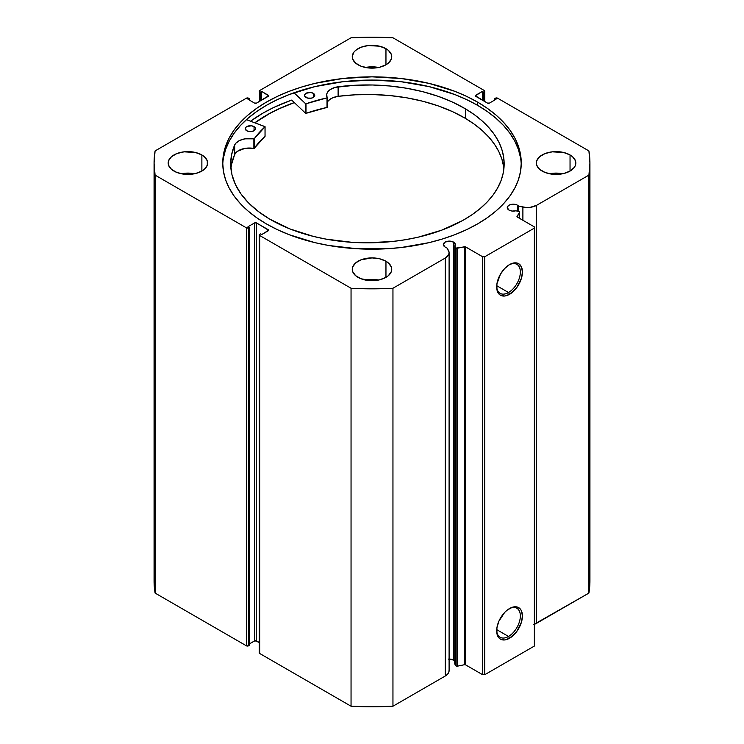 <?xml version="1.0" encoding="UTF-8"?>
<svg xmlns="http://www.w3.org/2000/svg" width="744" height="744" viewBox="0 0 744 744"><rect width="100%" height="100%" fill="white"/><g stroke="black" fill="none" stroke-linecap="round" stroke-linejoin="round"><path stroke-width="1.12" d="M454.64 660.932L453.561 660.086L453.561 242.116L449.32 241.103L445.079 242.116L443.322 244.571L445.079 247.017A5.999 3.46 0 0 0 446.781 247.706A5.999 3.46 180 0 1 445.079 247.017A5.999 3.46 180 0 1 443.322 244.571A5.999 3.46 180 0 1 447.023 241.372A5.999 3.46 180 0 1 453.561 242.116A5.999 3.46 180 0 1 455.309 244.571A5.999 3.46 180 0 1 454.751 246.032L455.877 247.826L455.877 665.787L454.751 664.001L455.877 665.787A1.172 0.679 180 0 0 456.156 666.038A1.172 0.679 0 0 0 457.383 666.196L456.156 666.038L456.156 248.068A1.172 0.679 180 0 0 457.383 248.226L457.383 666.196L457.383 248.226L464.377 246.757L464.377 664.727L457.383 666.196L464.377 664.727A1.172 0.679 0 0 1 465.605 664.876L465.605 246.915L465.605 664.876L464.377 664.727L464.377 246.757A1.172 0.679 180 0 1 465.605 246.915L482.661 256.764L482.661 674.724L465.605 664.876L482.661 674.724L484.725 674.724L484.725 256.764L484.725 674.724L482.661 674.724L482.661 256.764L484.725 256.764L534.369 228.101L534.369 646.062L484.725 674.724L534.369 646.062L534.369 226.901L517.312 217.062A1.172 0.679 180 0 1 516.968 216.578A1.172 0.679 180 0 1 517.043 216.346L519.591 212.31A1.172 0.679 180 0 0 519.656 212.077A1.172 0.679 180 0 0 518.894 211.445L515.787 210.794A5.999 3.46 180 0 1 509.017 210.106L512.207 211.064L515.787 210.794L519.275 211.584L519.591 212.31L517.117 216.904L534.369 226.901L534.369 228.101L484.725 256.764L482.661 256.764L465.344 246.794L456.156 248.068A1.172 0.679 180 0 1 455.877 247.826L455.877 665.787A1.172 0.679 0 0 0 456.156 666.038L456.156 248.068A1.172 0.679 180 0 1 455.877 247.826L454.751 246.032L455.226 243.967L453.561 242.116L453.561 660.086A5.999 3.46 0 0 0 448.307 659.119M517.489 205.205L517.489 211.157L517.489 205.205L516.587 204.777L513.258 204.191L509.919 204.777L508.264 205.735L507.259 207.65A5.999 3.46 180 0 1 510.961 204.46A5.999 3.46 180 0 1 517.489 205.205A5.999 3.46 180 0 1 518.689 206.19A5.999 3.46 0 0 0 517.489 205.205M509.017 210.106A5.999 3.46 180 0 1 507.259 207.65L509.017 210.106M508.515 292.522A16.74 9.663 120 0 0 520.344 272.313A16.74 9.663 120 0 0 509.017 264.901A16.74 9.663 -60 0 1 516.885 264.353A16.74 9.663 -60 0 1 519.452 277.772A16.74 9.663 -60 0 1 508.515 292.522L496.713 285.705L508.515 292.522A16.74 9.663 -60 0 1 500.145 293.35A16.74 9.663 -60 0 1 496.685 286.263A16.74 9.663 120 0 0 508.515 292.522L509.547 294.308L508.515 292.522M509.547 264.585A18.2 10.509 -60 0 1 522.418 272.016A18.2 10.509 -60 0 1 509.547 294.308L504.618 296.019L500.442 295.21L498.843 293.88L496.927 289.639L496.927 283.836L500.442 274.192L504.618 268.565L509.547 264.585L514.476 262.874L516.699 262.967L518.652 263.683L521.442 266.901L522.418 272.016L521.442 278.275L516.699 287.677L509.547 294.308A18.2 10.509 -60 0 1 496.676 286.877A18.2 10.509 -60 0 1 509.547 264.585L509.547 264.585M508.515 636.446A16.74 9.663 120 0 0 520.344 616.237A16.74 9.663 120 0 0 509.017 608.834A16.74 9.663 -60 0 1 516.885 608.285A16.74 9.663 -60 0 1 519.452 621.696A16.74 9.663 -60 0 1 508.515 636.446L496.713 629.638L508.515 636.446A16.74 9.663 -60 0 1 500.145 637.273A16.74 9.663 -60 0 1 496.685 630.187A16.74 9.663 120 0 0 508.515 636.446L509.547 638.24L508.515 636.446M509.547 608.518A18.2 10.509 -60 0 1 522.418 615.948A18.2 10.509 -60 0 1 509.547 638.24L504.618 639.952L500.442 639.143L498.843 637.813L496.927 633.562L496.927 627.769L498.843 621.296L504.618 612.489L507.036 610.247L512.058 607.346L516.699 606.89L520.251 608.936L521.442 610.824L522.418 615.948L521.442 622.198L516.699 631.6L509.547 638.24A18.2 10.509 -60 0 1 496.676 630.81A18.2 10.509 -60 0 1 509.547 608.518L509.547 608.518M477.536 102.086A149.256 86.174 180 0 1 521.256 163.02A149.256 86.174 180 0 1 429.121 242.628A149.256 86.174 180 0 1 266.464 223.953L277.317 229.626L289.081 234.667L314.879 242.628L328.671 245.474L357.371 248.775L386.629 248.775L401.118 247.529L429.121 242.628L442.355 239.01L454.919 234.667L466.683 229.626L477.536 223.953L487.376 217.685L496.099 210.887L503.632 203.642L509.891 195.998L514.829 188.027L518.391 179.825L520.54 171.464L521.256 163.02L520.54 154.566L518.391 146.205L514.829 138.003L509.891 130.042L503.632 122.397L496.099 115.143L487.376 108.354L477.536 102.086L466.683 96.404L454.919 91.363L429.121 83.402L401.118 78.501L372 76.846L342.882 78.501L314.879 83.402L301.646 87.02L289.081 91.363L277.317 96.404L266.464 102.086L256.624 108.354L247.901 115.143L240.368 122.397L234.109 130.042L229.171 138.003L225.609 146.205L223.46 154.566L222.744 163.02L223.46 171.464L225.609 179.825L229.171 188.027L234.109 195.998L240.368 203.642L247.901 210.887L256.624 217.685L266.464 223.953A149.256 86.174 180 0 1 222.744 163.02A149.256 86.174 180 0 1 314.879 83.402A149.256 86.174 180 0 1 477.536 102.086L477.536 105.304L477.536 102.086M521.228 164.629A149.256 86.174 0 0 0 477.536 105.304A149.256 86.174 0 0 0 316.172 86.323A149.256 86.174 0 0 0 222.772 164.629M194.491 173.761A19.744 11.402 0 0 0 181.331 173.761L187.916 173.11L194.491 173.761M201.875 154.957L201.875 171.073L204.33 169.353L207.278 165.242L207.278 160.797L204.33 156.686L201.875 154.957L195.467 152.483L184.066 151.832L176.942 153.543L171.492 156.686L168.544 160.797L168.172 163.02A19.744 11.402 180 0 1 180.355 152.483A19.744 11.402 180 0 1 201.875 154.957A19.744 11.402 180 0 1 207.66 163.02A19.744 11.402 180 0 1 195.467 173.547A19.744 11.402 180 0 1 173.957 171.073A19.744 11.402 180 0 1 168.172 163.02L168.544 165.242L171.492 169.353L176.942 172.496L184.066 174.198L195.467 173.547L201.875 171.073L201.875 154.957M378.584 67.481A19.744 11.402 0 0 0 365.416 67.481L372 66.83L378.584 67.481M385.959 48.676L385.959 64.793L388.414 63.073L391.363 58.962L391.363 54.507L388.414 50.406L385.959 48.676L379.552 46.202L368.15 45.551L361.026 47.253L355.586 50.406L353.763 52.378L352.256 56.739A19.744 11.402 180 0 1 364.448 46.202A19.744 11.402 180 0 1 385.959 48.676A19.744 11.402 180 0 1 391.744 56.739A19.744 11.402 180 0 1 379.552 67.267A19.744 11.402 180 0 1 358.041 64.793A19.744 11.402 180 0 1 352.256 56.739L352.637 58.962L355.586 63.073L361.026 66.216L368.15 67.918L379.552 67.267L385.959 64.793L385.959 48.676M378.584 280.042A19.744 11.402 0 0 0 365.416 280.042L372 279.391L378.584 280.042M385.959 261.237L385.959 277.363L388.414 275.633L391.363 271.523L391.363 267.077L388.414 262.967L385.959 261.237L379.552 258.763L372 257.898L361.026 259.823L355.586 262.967L352.637 267.077L352.256 269.3A19.744 11.402 180 0 1 364.448 258.763A19.744 11.402 180 0 1 385.959 261.237A19.744 11.402 180 0 1 391.744 269.3A19.744 11.402 180 0 1 379.552 279.828A19.744 11.402 180 0 1 358.041 277.363A19.744 11.402 180 0 1 352.256 269.3L352.637 271.523L355.586 275.633L361.026 278.777L372 280.702L379.552 279.828L385.959 277.363L385.959 261.237M562.669 173.761A19.744 11.402 0 0 0 549.509 173.761L556.084 173.11L562.669 173.761M570.044 154.957L570.044 171.073L574.331 167.381L575.456 165.242L575.456 160.797L572.508 156.686L570.044 154.957L563.645 152.483L552.234 151.832L545.12 153.543L539.67 156.686L536.722 160.797L536.34 163.02A19.744 11.402 180 0 1 548.533 152.483A19.744 11.402 180 0 1 570.044 154.957A19.744 11.402 180 0 1 575.828 163.02A19.744 11.402 180 0 1 563.645 173.547A19.744 11.402 180 0 1 542.125 171.073A19.744 11.402 180 0 1 536.34 163.02L536.722 165.242L539.67 169.353L545.12 172.496L552.234 174.198L563.645 173.547L570.044 171.073L570.044 154.957M449.069 670.186L448.79 672.306L447.488 674.306L445.275 676.008A13.057 7.542 0 0 0 449.097 670.679L449.097 252.709A13.057 7.542 180 0 0 448.307 250.133L446.781 247.706L449.069 252.216L448.79 254.346L445.275 258.047L392.953 288.254L372 288.83L351.047 288.254L259.684 235.504L259.684 234.314L260.409 233.895L261.656 234.611L268.593 230.249L256.587 222.968L254.513 222.968L248.003 226.725L249.24 227.441L246.45 227.859L155.087 175.11L154.073 163.02L155.087 150.92L246.45 98.171L249.24 98.589L248.003 99.305L254.513 103.072L256.587 103.072L268.593 95.781L261.656 91.428L260.409 92.144L259.684 91.726L259.684 90.526L351.047 37.786L372 37.2L392.953 37.786L484.316 90.526L484.316 91.726L483.591 92.144L482.344 91.428L475.407 95.781L487.413 103.072L489.487 103.072L495.997 99.305L494.76 98.589L497.55 98.171L588.913 150.92L589.927 163.02L588.913 175.11L536.591 205.316L530.184 207.353L526.501 207.511L518.689 206.19L518.689 211.398L518.689 206.19L522.893 207.074L522.893 220.28L522.893 207.074A13.057 7.542 180 0 0 536.591 205.316L588.913 175.11L588.913 593.08L533.643 624.569M454.751 661.072A5.999 3.46 0 0 0 453.561 660.086L449.097 659.072M449.097 252.709A13.057 7.542 180 0 1 445.275 258.047L445.275 676.008L392.953 706.214L392.953 288.254L445.275 258.047L445.275 676.008L392.953 706.214L372 706.8L351.047 706.214L259.684 653.474L259.368 652.553M154.073 580.98L154.073 163.02A217.927 125.82 180 0 0 155.087 175.11L155.087 593.08L154.073 580.98A217.927 125.82 0 0 0 155.087 593.08L246.45 645.829L246.45 227.859L246.45 645.829L155.087 593.08L155.087 175.11L246.45 227.859A1.46 0.846 180 0 0 248.515 227.859L248.515 645.829L246.45 645.829A1.46 0.846 0 0 0 248.515 645.829L249.24 645.411L249.24 227.441L249.24 645.411L248.515 645.829L248.515 227.859L249.24 227.441L248.003 226.725L254.513 222.968A1.46 0.846 180 0 1 256.587 222.968L256.587 640.928L259.256 642.472L254.987 640.751L249.24 643.979L254.513 640.928L254.513 222.968L254.513 640.928A1.46 0.846 0 0 1 256.587 640.928L256.587 222.968L268.166 229.654L268.166 230.845L261.656 234.611L260.409 233.895L259.684 234.314A1.46 0.846 180 0 0 259.256 234.909A1.46 0.846 180 0 0 259.684 235.504L351.047 288.254L351.047 706.214L259.684 653.474L259.684 235.504L259.684 653.474A1.46 0.846 0 0 1 259.256 652.869L259.256 234.909M154.073 163.02A217.927 125.82 180 0 1 155.087 150.92L246.45 98.171A1.46 0.846 180 0 1 248.515 98.171L249.24 98.589L249.24 100.022L249.24 98.589L248.003 99.305L254.513 103.072A1.46 0.846 180 0 0 256.587 103.072L268.166 96.385A1.46 0.846 180 0 0 268.593 95.781A1.46 0.846 180 0 0 268.166 95.186L268.166 96.385L268.166 95.186L261.656 91.428L261.656 100.142L261.656 91.428L260.409 92.144L260.409 100.859L260.409 92.144L259.684 91.726L259.684 101.277L259.684 91.726A1.46 0.846 180 0 1 259.256 91.131A1.46 0.846 180 0 1 259.684 90.526L351.047 37.786A217.927 125.82 180 0 1 392.953 37.786L484.316 90.526A1.46 0.846 180 0 1 484.744 91.131A1.46 0.846 180 0 1 484.316 91.726L483.591 92.144L483.591 100.859L483.591 92.144L482.344 91.428L482.344 100.142L482.344 91.428L475.834 95.186A1.46 0.846 180 0 0 475.407 95.781A1.46 0.846 180 0 0 475.834 96.385L475.834 95.186L475.834 96.385L487.413 103.072A1.46 0.846 180 0 0 489.487 103.072L495.997 99.305L494.76 98.589L494.76 100.022L494.76 98.589L495.485 98.171A1.46 0.846 180 0 1 497.55 98.171L588.913 150.92A217.927 125.82 180 0 1 589.927 163.02A217.927 125.82 180 0 1 588.913 175.11L588.913 593.08A217.927 125.82 0 0 0 589.927 580.98L588.913 593.08L536.591 623.286L536.591 205.316L536.591 623.286A13.057 7.542 0 0 1 534.369 624.318M484.316 91.726L484.316 101.277L484.316 91.726M268.166 229.654A1.46 0.846 180 0 1 268.593 230.249A1.46 0.846 180 0 1 268.166 230.845L268.166 229.654M520.54 157.793L518.391 149.432L514.829 141.23L509.891 133.269L503.632 125.624L496.099 118.37L487.376 111.572L477.536 105.304L466.683 99.631L454.919 94.59L429.121 86.63L401.118 81.728L372 80.073L342.882 81.728L314.879 86.63L289.081 94.59L277.317 99.631L266.464 105.304L256.624 111.572L247.901 118.37L240.368 125.624L234.109 133.269L229.171 141.23L225.609 149.432L223.46 157.793M291.676 100.096A154.306 89.085 0 0 0 250.551 121.207L262.892 113.162L274.108 107.285L291.676 100.096L305.607 113.283L305.607 103.732L294.019 92.767L305.607 103.732L305.607 113.283L291.676 100.096M254.801 122.797L266.464 115.218L277.317 109.545L294.298 102.579A149.256 86.174 180 0 0 254.801 122.797M392.953 288.254A217.927 125.82 180 0 1 351.047 288.254L351.047 706.214A217.927 125.82 0 0 0 392.953 706.214L392.953 288.254M519.591 212.31L519.591 218.373L519.591 212.31M454.751 246.032L454.751 664.001L454.751 246.032M254.867 122.816A149.181 86.127 180 0 1 294.336 102.616L281.344 107.75L270.174 113.209L254.867 122.816M265.069 136.264L264.994 126.61L246.422 119.663L265.069 126.713L254.169 138.84L244.869 138.849L239.549 140.514L235.792 143.257L234.695 144.894L234.686 154.445A136.738 78.948 0 0 0 230.928 168.656M246.71 130.749A5.115 2.957 180 0 1 245.26 128.684A5.115 2.957 180 0 1 248.459 125.95A5.115 2.957 180 0 1 254.048 126.629L254.048 130.749L254.048 126.629L251.453 125.801L246.813 126.573L245.678 127.522L245.353 129.224L247.482 131.121L252.281 131.437L255.387 129.307L255.415 128.154L254.048 126.629A5.115 2.957 180 0 1 255.499 128.684A5.115 2.957 180 0 1 252.309 131.428A5.115 2.957 180 0 1 246.71 130.749M305.97 97.445A5.115 2.957 180 0 1 304.519 95.39A5.115 2.957 180 0 1 307.709 92.647A5.115 2.957 180 0 1 313.308 93.326L313.308 97.445L313.308 93.326L310.704 92.498L306.072 93.27L304.631 94.767L304.603 95.92L307.616 98.106L311.531 98.134L314.647 96.004L314.675 94.851L313.308 93.326A5.115 2.957 180 0 1 314.759 95.39A5.115 2.957 180 0 1 311.569 98.124A5.115 2.957 180 0 1 305.97 97.445M269.43 218.95A136.738 78.948 180 0 1 230.677 163.885A136.738 78.948 180 0 1 234.686 144.894L231.598 154.743L230.687 164.731L231.97 174.71L235.43 184.521L241.019 193.998L248.626 202.982L258.149 211.343L269.43 218.95L289.918 228.929L313.391 236.406L325.965 239.112L352.182 242.339L365.574 242.823L392.283 241.512L405.341 239.726L418.035 237.215L441.843 230.11L462.796 220.457L471.938 214.784L480.075 208.627L487.134 202.033L493.03 195.077L497.717 187.814L501.158 180.327L503.307 172.682L504.144 164.945L503.669 157.207L501.875 149.525L498.796 141.983L494.444 134.655L488.873 127.605L482.131 120.909L474.281 114.623L465.4 108.819A136.738 78.948 180 0 1 504.153 163.885A136.738 78.948 180 0 1 418.891 237.02A136.738 78.948 180 0 1 269.43 218.95M503.902 168.656A136.738 78.948 -0 0 0 465.4 118.37L465.4 108.819L465.4 118.37A136.738 78.948 -0 0 0 338.12 96.32L338.12 86.769A136.738 78.948 180 0 1 465.4 108.819L452.547 102.105L438.328 96.376L422.964 91.745L406.717 88.266L389.828 85.997L372.586 84.993L355.26 85.244L335.256 87.355L330.42 89.457L327.388 92.479L326.718 94.19L327.118 97.845L306.007 103.788A127.243 73.461 180 0 1 327.025 97.883L327.025 107.434L306.007 113.339L306.007 103.788L306.007 113.339A127.243 73.461 -0 0 1 327.025 107.434L327.211 97.724L327.211 107.285M265.078 126.722L265.031 136.375A127.243 73.461 -0 0 0 254.225 148.344L254.225 138.784A127.243 73.461 180 0 1 265.031 126.815L265.031 136.375L254.169 148.391L244.869 148.4L237.429 151.33L234.686 154.445L231.598 164.294M503.669 166.758L501.875 159.077L498.796 151.534L494.444 144.206L488.873 137.166L482.131 130.46L474.281 124.183L465.4 118.37L452.547 111.656L438.328 105.936L422.964 101.296L406.717 97.817L389.828 95.558L372.586 94.544L355.26 94.804L338.12 96.32L332.652 97.817L328.634 100.431L327.388 102.03M326.607 95.288L326.607 95.251A15.113 8.723 180 0 0 327.202 97.669L327.211 97.724M327.202 107.229L327.202 97.771M326.607 95.251A15.113 8.723 180 0 1 338.12 86.769L338.12 96.32A15.113 8.723 0 0 0 327.211 102.347M338.12 96.32L338.12 86.769L338.12 96.32M234.695 144.894L234.686 154.445L234.695 144.894A15.113 8.723 180 0 1 253.871 138.886L253.871 148.437A15.113 8.723 -0 0 0 234.695 154.445L234.695 144.894M253.871 138.886L253.871 148.437L253.871 138.886M484.744 101.528L484.744 91.131M589.927 580.98L589.927 163.02M519.656 212.077L519.656 218.411"/></g></svg>
